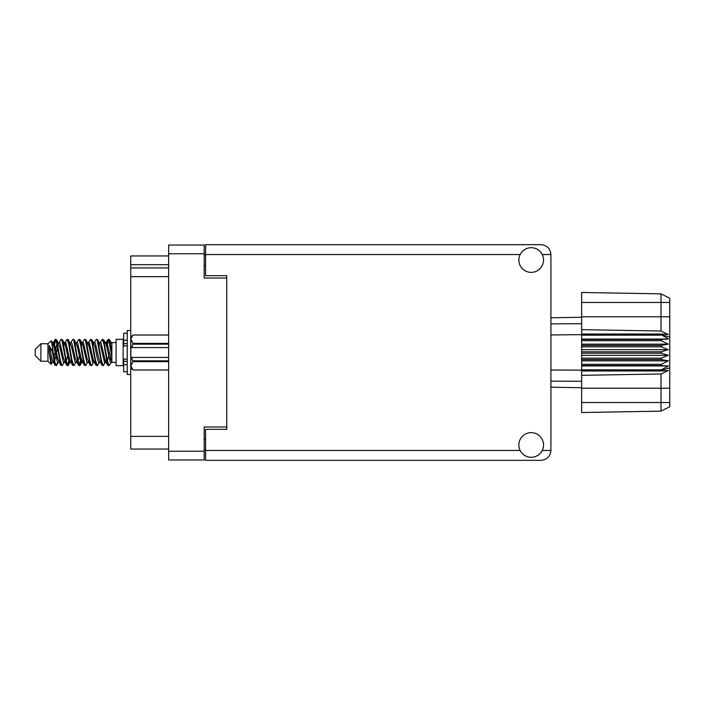 <?xml version="1.0" encoding="UTF-8"?>
<svg xmlns="http://www.w3.org/2000/svg" width="705" height="705" viewBox="0 0 705 705"><rect width="100%" height="100%" fill="white"/><g stroke="black" fill="none" stroke-linecap="round" stroke-linejoin="round"><path stroke-width="1.06" d="M226.737 429.319L226.737 426.992L204.186 426.992L204.186 459.977L168.662 459.977L168.662 245.023L204.186 245.023L204.186 278.008L226.737 278.008L226.737 275.681L226.737 429.319L205.596 429.319L205.596 450.46L520.149 450.46M205.596 449.755L204.186 449.755M204.186 255.245L205.596 255.245M168.662 264.683L130.742 264.683L130.742 255.95L168.662 255.95M168.662 449.05L130.742 449.05L130.742 436.369L168.662 436.369M168.662 276.668L130.742 276.668L130.742 436.369M130.742 264.683L130.742 267.926L168.662 267.926M130.742 276.668L130.742 267.926M531.191 457.298A12.338 12.338 0 0 0 543.529 444.97A12.338 12.338 0 0 0 531.191 432.632A12.338 12.338 0 0 0 518.862 444.97A12.338 12.338 0 0 0 531.191 457.298M531.191 272.368A12.338 12.338 0 0 0 543.529 260.03A12.338 12.338 0 0 0 531.191 247.702A12.338 12.338 0 0 0 518.862 260.03A12.338 12.338 0 0 0 531.191 272.368M226.737 275.681L205.596 275.681L205.596 244.67L541.061 244.67C547.01 245.296 550.297 248.583 550.922 254.54L550.922 450.46C550.297 456.417 547.01 459.704 541.061 460.33L205.596 460.33L205.596 450.46M40.89 361.242L40.89 343.758L35.25 349.398L35.25 355.602L40.89 361.242L47.94 361.242L51.042 364.344L52.672 362.044M40.89 343.758L47.94 343.758L47.94 361.242M105.327 352.5L107.68 365.031L109.002 365.683L107.239 360.246L103.714 339.969L102.392 339.317L104.155 344.754L105.327 352.5M109.865 361.171L110.421 357.832M111.399 362.044L109.002 365.683M58.339 352.5L60.692 365.031L62.014 365.683L60.251 360.246L56.726 339.969L55.404 339.317L57.167 344.754L58.339 352.5M64.419 362.044L62.014 365.683M70.086 352.5L72.439 365.031L73.761 365.683L71.998 360.246L68.473 339.969L67.151 339.317L68.914 344.754L70.086 352.5M76.166 362.044L73.761 365.683M81.833 352.5L84.186 365.031L85.508 365.683L83.745 360.246L80.22 339.969L78.898 339.317L80.661 344.754L81.833 352.5M87.913 362.044L85.508 365.683M93.58 352.5L95.933 365.031L97.255 365.683L95.492 360.246L91.967 339.969L90.645 339.317L92.408 344.754L93.58 352.5M99.661 362.044L97.255 365.683M53.545 345.327L55.404 339.317M55.774 339.572L53.985 347.168M65.292 345.327L65.768 342.78M64.745 342.956L67.151 339.317M76.492 342.956L78.898 339.317M78.035 343.829L77.48 347.168M88.786 345.327L89.253 342.78M88.24 342.956L90.645 339.317M99.987 342.956L102.392 339.317M111.857 361.771L111.857 362.37L116.087 362.37M116.087 352.5L116.087 365.683L123.137 365.683L123.137 339.317L116.087 339.317L116.087 352.5M57.528 362.22L56.585 365.305L54.955 365.305L52.373 351.821L49.2 345.529L49.2 352.667L51.042 364.344M56.144 365.683L54.382 360.246L52.373 346.869L52.373 351.821M68.746 361.171L67.521 365.428M69.742 359.673L68.332 365.305L66.702 365.305L61.864 339.969L61.282 339.317L60.833 339.695L58.876 342.956M67.883 365.683L66.12 360.246L62.604 339.969L61.282 339.317M81.057 357.832L79.268 365.428M81.489 359.673L80.079 365.305L78.449 365.305L73.611 339.969L73.029 339.317L72.58 339.695L70.623 342.956M79.63 365.683L77.867 360.246L74.351 339.969L73.029 339.317M92.796 357.832L92.24 361.171M93.95 361.736L91.826 365.305L90.196 365.305L85.358 339.969L84.767 339.317L84.327 339.695L82.37 342.956M93.236 359.673L92.769 362.22M91.377 365.683L89.614 360.246L86.089 339.969L84.767 339.317M106.402 359.673L103.573 365.305L101.943 365.305L97.105 339.969L96.514 339.317L96.065 339.695L94.109 342.956M104.983 359.673L104.516 362.22M103.124 365.683L101.361 360.246L97.836 339.969L96.514 339.317M111.857 351.945L111.857 343.969L109.442 339.695L111.857 351.945L111.857 357.038L108.852 339.969L108.262 339.317L107.68 339.969L106.402 345.327M109.442 339.695L108.262 339.317M108.632 339.572L106.843 347.168M111.857 342.78L111.857 343.969M111.857 362.282L111.857 357.038M47.94 343.758L51.342 340.753L52.373 346.869M111.857 362.502L110.244 362.009L106.719 346.622L105.53 342.956L104.516 342.78M100.559 362.502L98.497 362.009L97.325 358.378L94.972 346.622L93.21 342.498L95.272 342.991L98.797 358.378L101.943 365.305M91.016 348.684L90.275 352.5M88.812 362.502L86.75 362.009L83.234 346.622L82.036 342.956L81.022 342.78M77.065 362.502L75.003 362.009L71.487 346.622L68.332 339.695M78.449 365.305L75.303 358.378L71.778 342.991L71.187 342.498L69.275 342.78M67.521 348.684L66.781 352.5M65.318 362.502L63.265 362.009L59.74 346.622L56.585 339.695M57.008 343.829L55.774 348.684M55.043 352.5L53.985 357.832M53.571 362.502L51.518 362.009L49.2 352.667M111.857 362.247L107.019 342.991L106.429 342.498L105.697 343.264M93.95 343.264L93.236 345.327M90.196 365.305L87.05 358.378L83.525 342.991L81.472 342.498M82.203 343.264L81.489 345.327M79.268 356.316L78.035 361.171M70.456 343.264L69.742 345.327M67.521 356.316L66.288 361.171M66.702 365.305L63.556 358.378L60.031 342.991L57.977 342.498M57.563 347.168L56.506 352.5M55.774 356.316L54.541 361.171M54.955 365.305L51.809 358.378L49.2 345.529M109.363 352.5L107.398 361.171M106.878 362.22L105.856 362.044L104.666 358.378L101.141 342.991L99.088 342.498M95.131 362.22L94.109 362.044L92.919 358.378L89.394 342.991L87.341 342.498M84.327 365.305L81.172 358.378L77.647 342.991L75.594 342.498M72.58 365.305L69.425 358.378L65.909 342.991L63.847 342.498M60.833 365.305L57.678 358.378L54.162 342.991L53.571 342.498L52.84 343.264M105.53 362.044L104.957 362.502L104.375 362.009L100.85 346.622L97.704 339.695M93.783 362.044L93.21 362.502L92.628 362.009L89.103 346.622L85.957 339.695M80.079 365.305L82.036 362.044L81.472 362.502L80.881 362.009L77.356 346.622L74.21 339.695M71.187 362.502L69.134 362.009L65.609 346.622L62.463 339.695M59.44 362.502L57.387 362.009L53.862 346.622L51.342 340.753M661.29 351.795L581.651 351.795L581.651 353.205L661.29 353.205L661.29 351.795L668.34 349.68L661.29 346.816L661.29 345.441L668.34 344.163L661.29 340.7L661.29 339.422L668.34 339.043L661.29 334.646L581.651 334.646L581.651 329.667L660.99 331.015L660.99 302.463L581.651 302.463L581.651 292.469L660.99 293.853L669.75 298.233L669.75 406.767L660.99 411.147L581.651 412.531L581.651 402.537L660.99 402.537L660.99 373.985L581.651 375.333L581.651 402.537M581.651 370.98L661.29 370.98L661.29 369.843L581.651 369.843L581.651 375.333M581.651 365.578L661.29 365.578L661.29 364.3L581.651 364.3L581.651 369.843M661.29 365.578L668.34 365.957L661.29 369.843M661.29 353.205L668.34 355.32L661.29 358.184L661.29 359.559L668.34 360.837L661.29 364.3M661.29 358.184L581.651 358.184L581.651 359.559L661.29 359.559M661.29 345.441L581.651 345.441L581.651 346.816L661.29 346.816M661.29 339.422L581.651 339.422L581.651 340.7L661.29 340.7M669.75 337.193L661.29 334.646L661.29 334.02L581.651 334.02M581.651 329.667L581.651 316.792L669.75 316.792M581.651 302.463L581.651 316.792M550.922 370.037L661.29 370.354L669.75 367.807M581.651 364.3L581.651 359.559M581.651 358.184L581.651 353.205M581.651 351.795L581.651 346.816M581.651 345.441L581.651 340.7M581.651 339.422L581.651 335.157L661.29 335.157M550.922 334.963L581.651 334.646L581.651 335.157M558.572 387.336L556.28 387.292M581.651 387.741L550.922 387.204M581.651 317.259L550.922 317.796L581.651 317.259M669.75 406.767L660.99 411.147L660.99 402.537L669.75 402.537M669.75 302.463L660.99 302.463L660.99 293.853L669.75 298.233M661.29 370.98L668.34 370.495L660.99 373.985M660.99 331.015L668.34 334.505L661.29 334.02M581.651 339.043L668.34 339.043M581.651 344.163L668.34 344.163M581.651 349.68L668.34 349.68M581.651 355.32L668.34 355.32M581.651 360.837L668.34 360.837M581.651 365.957L668.34 365.957M127.226 333.262L123.701 333.262L123.701 345.891L127.226 345.855M127.226 359.145L123.701 359.145L123.701 371.738L127.226 371.738M130.742 330.513L127.226 330.513L127.226 374.487L130.742 374.487M168.662 361.639L132.998 361.639L131.659 357.435L168.662 357.435M132.998 360.837L168.662 360.837M168.662 344.163L132.998 344.163L131.659 347.565L130.883 347.565L130.883 337.14L132.998 335.025L168.662 335.025L132.998 335.025L130.927 338.611M132.998 344.163L132.998 343.361L168.662 343.361M130.883 339.193L132.998 343.361M131.659 357.435L130.883 357.435L130.883 365.807L132.998 369.975L168.662 369.975L132.998 369.975L130.883 367.86L130.883 365.807L132.998 361.639M130.883 347.565L130.883 357.435M168.662 347.565L131.659 347.565M204.186 253.765L168.662 253.765M168.662 451.235L204.186 451.235M204.186 439.189L205.596 439.189M205.596 265.811L204.186 265.811M542.233 450.46L550.922 450.46M550.922 254.54L542.233 254.54M520.149 254.54L205.596 254.54M669.75 388.208L581.651 388.208M550.922 381.141L581.651 381.264M581.651 323.736L550.922 323.859M127.226 340.268L123.701 340.268M127.226 364.732L123.701 364.732M127.226 361.348L123.701 361.348M127.226 343.652L123.701 343.652M123.137 360.678L123.701 360.678M123.137 344.322L123.701 344.322M111.857 342.63L116.087 342.63M105.53 342.956L103.573 339.695M93.783 342.956L91.826 339.695M82.036 342.956L80.079 339.695M106.429 342.498L104.957 342.498M107.812 339.695L105.856 342.956M107.812 365.305L105.856 362.044M96.065 365.305L94.109 362.044M54.955 339.695L52.998 342.956M70.288 362.044L68.332 365.305M58.541 362.044L56.585 365.305M111.857 342.498L110.835 342.498M106.429 362.502L104.957 362.502M94.681 362.502L93.21 362.502M82.934 362.502L81.472 362.502M53.571 342.498L52.099 342.498M127.226 345.891L123.701 345.891M127.226 359.109L123.701 359.109"/></g></svg>
